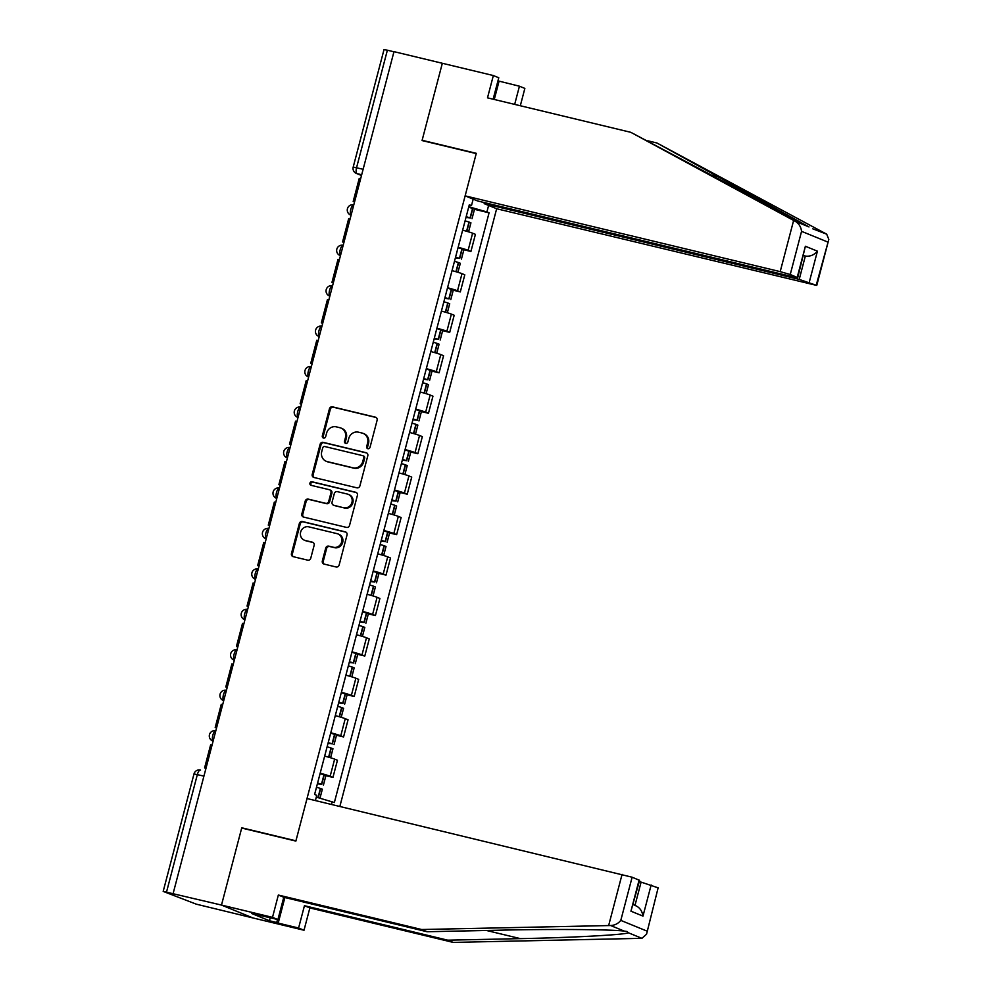 <?xml version="1.0" encoding="UTF-8"?>
<svg xmlns="http://www.w3.org/2000/svg" width="992" height="992" viewBox="0 0 992 992"><rect width="100%" height="100%" fill="white"/><g stroke="black" fill="none" stroke-linecap="round" stroke-linejoin="round"><path stroke-width="1.49" d="M367.883 448.719A1.848 1.711 -67.8 0 0 370.016 447.342L377.109 420.286A2.641 2.443 -67.8 0 0 375.398 417.173L332.481 406.844A2.641 2.443 -67.8 0 0 329.431 408.816L322.326 435.872A1.848 1.711 -67.8 0 0 323.528 438.055A1.848 1.711 -67.8 0 0 325.674 436.666L326.591 433.169A8.432 7.837 -67.8 0 1 336.35 426.858L339.934 427.726A8.432 7.837 -67.8 0 1 345.427 437.695L344.509 441.204A1.848 1.711 -67.8 0 0 345.712 443.387A1.848 1.711 -67.8 0 0 347.845 442.01L348.762 438.501A8.432 7.837 -67.8 0 1 358.534 432.19L362.105 433.058A8.432 7.837 -67.8 0 1 367.598 443.04L366.68 446.536A1.848 1.711 -67.8 0 0 367.883 448.719M322.338 560.964A2.641 2.443 -67.8 0 0 324.062 564.076L336.102 566.978A2.641 2.443 -67.8 0 0 339.152 565.006L347.026 534.973A2.641 2.443 -67.8 0 0 345.315 531.848L302.399 521.532A2.641 2.443 -67.8 0 0 299.336 523.503L291.462 553.536A2.641 2.443 -67.8 0 0 293.173 556.661L307.718 560.158A2.641 2.443 -67.8 0 0 310.769 558.186L314.142 545.327A2.641 2.443 -67.8 0 0 312.43 542.202L305.214 540.466A7.043 6.547 -67.8 0 1 300.774 531.65A7.043 6.547 -67.8 0 1 308.797 526.851L337.044 533.646A7.043 6.547 -67.8 0 1 341.496 542.475A7.043 6.547 -67.8 0 1 333.473 547.274L328.761 546.133A2.641 2.443 -67.8 0 0 325.711 548.105L322.338 560.964L323.256 561.336A2.641 2.443 -67.8 0 0 324.223 564.126M173.141 893.457L393.985 51.646L442.333 63.277L422.059 140.554L476.222 153.586L295.926 840.819L241.763 827.799L221.489 905.076L163.184 891.399L196.218 904.146L252.997 917.96L221.489 905.076L252.997 917.96L304.011 930.236L298.592 928.016L304.445 905.708L309.864 907.928L304.011 930.236M356.86 487.816A2.641 2.443 -67.8 0 0 359.922 485.844L367.796 455.799A2.641 2.443 -67.8 0 0 366.085 452.687L323.169 442.358A2.641 2.443 -67.8 0 0 320.106 444.329L312.232 474.374A2.641 2.443 -67.8 0 0 313.943 477.487L356.86 487.816M357.418 495.38L349.531 525.425A2.641 2.443 -67.8 0 1 346.481 527.397L303.564 517.068A2.641 2.443 -67.8 0 1 301.841 513.955L305.214 501.096A2.641 2.443 -67.8 0 1 308.276 499.125L325.674 503.316A2.641 2.443 -67.8 0 0 328.724 501.344L330.968 492.813A2.641 2.443 -67.8 0 0 329.245 489.688L311.128 485.336A1.848 1.711 -67.8 0 1 309.963 483.03A1.848 1.711 -67.8 0 1 312.058 481.777L355.694 492.268A2.641 2.443 -67.8 0 1 357.418 495.38M339.847 806.446L496.657 208.742L816.751 285.436L799.217 279.409L805.343 256.072C810.042 256.705 814.072 255.068 817.42 251.174L809.261 282.286M363.134 169.272L353.202 167.078L384.016 49.6L387.376 50.208L356.562 167.685A5.369 1.972 103.5 0 0 357.033 173.625L361.51 175.46M393.948 51.795L387.376 50.208M458.155 247.281A12.35 0.645 14.7 0 1 468.125 250.319L472.614 233.207A12.35 0.645 -165.3 0 0 462.644 230.169M472.614 233.207L475.416 234.348L470.927 251.46L463.872 249.773M468.125 250.319L470.927 251.46M453.257 290.222L460.313 291.921L464.802 274.809L461.999 273.656A12.35 0.645 -165.3 0 0 452.03 270.63M447.541 287.742A12.35 0.645 14.7 0 1 457.51 290.78L460.313 291.921M442.643 330.683L449.698 332.382L454.187 315.258L451.385 314.117A12.35 0.645 -165.3 0 0 441.415 311.079M436.926 328.203A12.35 0.645 14.7 0 1 446.896 331.229L449.698 332.382M432.028 371.132L439.084 372.831L443.573 355.719L440.77 354.578A12.35 0.645 -165.3 0 0 430.801 351.54M426.312 368.652A12.35 0.645 14.7 0 1 436.282 371.69L439.084 372.831M421.414 411.593L428.47 413.292L432.958 396.18L430.156 395.027A12.35 0.645 -165.3 0 0 420.186 391.989M415.698 409.113A12.35 0.645 14.7 0 1 425.667 412.139L428.47 413.292M410.8 452.054L417.855 453.741L422.344 436.629L419.542 435.488A12.35 0.645 -165.3 0 0 409.572 432.45M405.083 449.562A12.35 0.645 14.7 0 1 415.053 452.6L417.855 453.741M400.185 492.503L407.241 494.202L411.73 477.09L408.927 475.937A12.35 0.645 -165.3 0 0 398.958 472.911M394.469 490.023A12.35 0.645 14.7 0 1 404.438 493.061L407.241 494.202M389.571 532.964L396.626 534.663L401.128 517.539L398.325 516.398A12.35 0.645 -165.3 0 0 388.356 513.36M383.854 530.484A12.35 0.645 14.7 0 1 393.824 533.51L396.626 534.663M378.956 573.413L386.012 575.112L390.513 558L387.711 556.859A12.35 0.645 -165.3 0 0 377.741 553.821M373.24 570.933A12.35 0.645 14.7 0 1 383.21 573.971L386.012 575.112M368.342 613.874L375.41 615.573L379.899 598.461L377.096 597.308A12.35 0.645 -165.3 0 0 367.127 594.282M362.638 611.394A12.35 0.645 14.7 0 1 372.608 614.432L375.41 615.573M357.728 654.336L364.796 656.034L369.284 638.91L366.482 637.769A12.35 0.645 -165.3 0 0 356.512 634.731M352.024 651.843A12.35 0.645 14.7 0 1 361.993 654.881L364.796 656.034M347.113 694.784L354.181 696.483L358.67 679.371L355.868 678.218A12.35 0.645 -165.3 0 0 345.898 675.192M341.409 692.304A12.35 0.645 14.7 0 1 351.379 695.342L354.181 696.483M336.511 735.246L343.567 736.944L348.056 719.82L345.253 718.679A12.35 0.645 -165.3 0 0 335.284 715.641M330.795 732.766A12.35 0.645 14.7 0 1 340.764 735.791L343.567 736.944M325.897 775.694L332.952 777.393L337.441 760.281L334.639 759.14A12.35 0.645 -165.3 0 0 324.669 756.102M320.18 773.214A12.35 0.645 14.7 0 1 330.15 776.252L332.952 777.393M468.782 206.758L469.551 205.356M488.61 205.456L486.911 211.941L469.166 206.844M316.299 797.109L334.354 802.553L489.068 212.821L486.911 211.941M332.196 801.672L331.477 804.438M315.394 800.569L316.758 795.361L314.6 794.468L469.315 204.749L471.473 205.629L473.172 199.144M241.763 827.799L243.4 828.469M469.166 205.307L471.473 205.629M474.486 209.312L489.068 212.821M368.144 448.756A1.848 1.711 -67.8 0 1 367.598 446.908L368.516 443.412A8.432 7.837 -67.8 0 0 364.076 433.764L363.159 433.392M340.988 428.06L341.905 428.432A8.432 7.837 -67.8 0 1 346.344 438.08L345.427 441.576A1.848 1.711 -67.8 0 0 345.972 443.424M376.154 417.508L333.399 407.228A2.641 2.443 -67.8 0 0 330.348 409.2L323.256 436.244A1.848 1.711 -67.8 0 0 323.789 438.092M366.842 453.022L324.086 442.73A2.641 2.443 -67.8 0 0 321.024 444.701L313.15 474.746A2.641 2.443 -67.8 0 0 314.104 477.524M363.729 457.796A1.848 1.711 -67.8 0 0 362.526 455.613L324.855 446.549A1.848 1.711 -67.8 0 0 322.71 447.938L321.743 451.62A8.432 7.837 -67.8 0 0 327.236 461.602L352.991 467.802A8.432 7.837 -67.8 0 0 362.762 461.491L363.729 457.796L364.647 458.18A1.848 1.711 -67.8 0 0 363.444 455.985M326.182 461.268L327.1 461.64A8.432 7.837 -67.8 0 0 328.154 461.987L327.236 461.602M364.647 458.18L363.68 461.863A8.432 7.837 -67.8 0 1 353.908 468.174L328.154 461.987M329.58 489.8L330.497 490.172A2.641 2.443 -67.8 0 1 331.886 493.185L329.642 501.716A2.641 2.443 -67.8 0 1 326.591 503.688L309.194 499.497A2.641 2.443 -67.8 0 0 306.144 501.468L302.771 514.327A2.641 2.443 -67.8 0 0 303.726 517.105M356.45 492.602L312.976 482.149A1.848 1.711 -67.8 0 0 311.426 485.41M343.74 507.656A7.043 6.547 -67.8 0 0 348.192 494.326A7.043 6.547 -67.8 0 0 347.312 494.041L337.354 491.648A2.641 2.443 -67.8 0 0 334.304 493.619L332.072 502.138A2.641 2.443 -67.8 0 0 333.783 505.263L344.658 508.028A7.043 6.547 -67.8 0 0 349.11 494.698L348.192 494.326M333.448 505.151L334.378 505.536A2.641 2.443 -67.8 0 0 334.701 505.635L333.783 505.263M344.658 508.028L334.701 505.635M337.925 533.932L338.842 534.304A7.043 6.547 -67.8 0 1 334.391 547.646L329.679 546.505A2.641 2.443 -67.8 0 0 326.628 548.489L323.256 561.336M304.333 540.194L305.251 540.566A7.043 6.547 -67.8 0 0 306.131 540.851L305.214 540.466M313.187 542.55L306.131 540.851M346.072 532.183L303.316 521.904A2.641 2.443 -67.8 0 0 300.266 523.875L292.38 553.908A2.641 2.443 -67.8 0 0 293.347 556.698M466.128 216.913A16.914 0.88 14.7 0 1 467.579 217.372L466.029 217.273M465.087 220.844A20.41 1.066 14.7 0 1 468.98 222.047L470.94 222.828L468.571 231.843M465.98 217.471L470.072 217.893A20.41 1.066 -165.3 0 0 466.178 216.69M468.658 207.229A20.41 1.066 14.7 0 1 472.564 208.432L474.511 209.213L472.031 218.674M354.541 202.008L353.189 201.488L359.24 178.411L360.642 178.746M353.189 201.488L354.59 201.822M793.625 220.447L795.324 221.352C798.882 223.535 800.966 226.858 801.561 231.334L790.24 274.511L780.196 271.634L793.625 220.447L630.813 132.32L487.494 97.848L493.346 75.541L442.333 63.277L422.121 140.294L476.296 153.326L465.136 195.858L780.196 271.634M630.813 132.32L809.001 226.945L656.902 142.984L647.801 140.79M493.346 75.541L498.765 77.76L493.136 99.2M496.657 208.742L484.158 203.633L799.217 279.409M497.947 80.86L519.436 86.205L524.855 88.424L520.316 105.747M514.674 104.383L519.436 86.205M816.242 285.15L828.816 239.407L826.683 234.174L656.902 142.984M465.136 195.858L477.636 200.967L792.695 276.743L797.729 277.661L790.24 274.511M484.431 202.604L484.158 203.633M423.758 140.963L422.121 140.294M803.508 255.626L805.343 256.072L803.582 255.353M499.038 81.307L494.264 99.473M812.795 228.83L826.683 234.174M797.221 277.376L805.38 246.252L797.729 277.661M304.445 905.708L447.764 940.18L453.183 942.4L641.948 938.333L646.561 934.166L658.13 887.84L646.561 934.166M447.764 940.18L520.403 938.63C572.297 937.651 625.964 934.724 628.271 932.74L627.167 931.513L624.278 931.116C613.019 929.43 551.056 928.958 499.732 930.186L427.093 931.736L283.774 897.264L277.921 919.559L251.695 913.508L269.427 920.75L276.718 922.51L277.512 919.472M453.183 942.4L309.864 907.928M632.127 877.213L620.794 920.39C618.165 923.626 614.767 925.338 610.601 925.524L421.662 929.516L278.343 895.044L272.502 917.352L221.489 905.076L241.688 828.06L295.864 841.08L307.024 798.548L632.127 877.213L639.604 880.363L630.937 911.189L639.108 880.065M272.502 917.352L277.921 919.559M283.365 898.814L284.878 897.524L278.194 923.106L298.592 928.016M278.194 923.106L276.718 922.51M278.343 895.044L283.774 897.264M421.662 929.516L427.093 931.736M634.992 905.374L641.105 882.111L658.13 887.84M641.105 882.111L639.27 881.665M269.427 920.75L270.233 917.712M651.149 884.988L642.977 916.112C642.084 910.631 639.418 907.072 634.979 905.448M455.514 257.362A16.914 0.88 14.7 0 1 456.965 257.821L455.415 257.734M454.472 261.305A20.41 1.066 14.7 0 1 458.378 262.508L460.325 263.277L457.957 272.304M455.365 257.92L459.457 258.354A20.41 1.066 -165.3 0 0 455.564 257.151M458.044 247.69A20.41 1.066 14.7 0 1 461.95 248.893L463.896 249.662L461.416 259.135M343.926 242.47L342.575 241.949L348.626 218.86L350.027 219.195M342.575 241.949L343.976 242.284M444.9 297.823A16.914 0.88 14.7 0 1 446.35 298.282L444.8 298.195M443.858 301.754A20.41 1.066 14.7 0 1 447.764 302.957L449.711 303.738L447.342 312.765M444.751 298.381L448.843 298.815A20.41 1.066 -165.3 0 0 444.949 297.612M447.429 288.139A20.41 1.066 14.7 0 1 451.335 289.342L453.282 290.123L450.802 299.584M333.312 282.931L331.96 282.398L338.012 259.321L339.413 259.656M331.96 282.398L333.362 282.732M434.285 338.284A16.914 0.88 14.7 0 1 435.736 338.743L434.186 338.644M433.256 342.215A20.41 1.066 14.7 0 1 437.15 343.418L439.096 344.187L436.728 353.214M434.136 338.83L438.228 339.264A20.41 1.066 -165.3 0 0 434.335 338.061M436.827 328.6A20.41 1.066 14.7 0 1 440.721 329.803L442.668 330.572L440.188 340.045M322.698 323.38L321.346 322.859L327.397 299.77L328.811 300.117M321.346 322.859L322.747 323.194M423.671 378.733A16.914 0.88 14.7 0 1 425.122 379.192L423.572 379.105M422.642 382.664A20.41 1.066 14.7 0 1 426.535 383.867L428.482 384.648L426.114 393.675M423.522 379.291L427.626 379.725A20.41 1.066 -165.3 0 0 423.72 378.522M426.213 369.049A20.41 1.066 14.7 0 1 430.106 370.252L432.053 371.033L429.573 380.494M312.083 363.841L310.732 363.308L316.783 340.231L318.196 340.566M310.732 363.308L312.133 363.655M413.056 419.194A16.914 0.88 14.7 0 1 414.507 419.653L412.957 419.554M412.027 423.125A20.41 1.066 14.7 0 1 415.921 424.328L417.868 425.109L415.499 434.124M412.908 419.752L417.012 420.174A20.41 1.066 -165.3 0 0 413.106 418.971M415.598 409.51A20.41 1.066 14.7 0 1 419.492 410.713L421.439 411.494L418.959 420.955M301.469 404.302L300.117 403.769L306.168 380.692L307.582 381.027M300.117 403.769L301.518 404.104M402.442 459.656A16.914 0.88 14.7 0 1 403.893 460.102L402.343 460.015M401.413 463.586A20.41 1.066 14.7 0 1 405.306 464.789L407.253 465.558L404.885 474.585M402.293 460.201L406.398 460.635A20.41 1.066 -165.3 0 0 402.504 459.432M404.984 449.971A20.41 1.066 14.7 0 1 408.878 451.174L410.824 451.943L408.344 461.416M290.854 444.751L289.503 444.23L295.554 421.141L296.968 421.488M289.503 444.23L290.904 444.565M391.828 500.104A16.914 0.88 14.7 0 1 393.278 500.563L391.728 500.476M390.798 504.035A20.41 1.066 14.7 0 1 394.692 505.238L396.639 506.019L394.27 515.046M391.679 500.662L395.783 501.096A20.41 1.066 -165.3 0 0 391.89 499.894M394.37 490.42A20.41 1.066 14.7 0 1 398.263 491.623L400.21 492.404L397.73 501.865M280.24 485.212L278.888 484.679L284.94 461.602L286.353 461.937M278.888 484.679L280.29 485.026M381.213 540.566A16.914 0.88 14.7 0 1 382.664 541.024L381.114 540.925M380.184 544.496A20.41 1.066 14.7 0 1 384.078 545.699L386.024 546.468L383.656 555.495M381.064 541.111L385.169 541.545A20.41 1.066 -165.3 0 0 381.275 540.342M383.755 530.881A20.41 1.066 14.7 0 1 387.649 532.084L389.596 532.853L387.116 542.326M269.638 525.661L268.274 525.14L274.338 502.064L275.739 502.398M268.274 525.14L269.688 525.475M370.599 581.014A16.914 0.88 14.7 0 1 372.05 581.473L370.5 581.386M369.57 584.958A20.41 1.066 14.7 0 1 373.463 586.16L375.41 586.929L373.042 595.956M370.45 581.572L374.554 582.006A20.41 1.066 -165.3 0 0 370.661 580.804M373.141 571.342A20.41 1.066 14.7 0 1 377.034 572.545L378.981 573.314L376.501 582.775M259.024 566.122L257.66 565.601L263.723 542.512L265.124 542.847M257.66 565.601L259.073 565.936M359.984 621.476A16.914 0.88 14.7 0 1 361.435 621.934L359.885 621.835M358.955 625.406A20.41 1.066 14.7 0 1 362.849 626.609L364.796 627.39L362.44 636.405M359.836 622.034L363.94 622.468A20.41 1.066 -165.3 0 0 360.046 621.252M362.526 611.791A20.41 1.066 14.7 0 1 366.42 612.994L368.367 613.775L365.887 623.236M248.409 606.583L247.045 606.05L253.109 582.974L254.51 583.308M247.045 606.05L248.459 606.385M349.37 661.937A16.914 0.88 14.7 0 1 350.821 662.396L349.283 662.296M348.341 665.868A20.41 1.066 14.7 0 1 352.234 667.07L354.181 667.839L351.825 676.866M349.234 662.482L353.326 662.916A20.41 1.066 -165.3 0 0 349.432 661.714M351.912 652.252A20.41 1.066 14.7 0 1 355.806 653.455L357.765 654.224L355.272 663.698M237.795 647.032L236.431 646.511L242.494 623.422L243.896 623.77M236.431 646.511L237.844 646.846M338.756 702.386A16.914 0.88 14.7 0 1 340.206 702.844L338.669 702.758M337.726 706.316A20.41 1.066 14.7 0 1 341.62 707.519L343.579 708.3L341.211 717.328M338.619 702.944L342.711 703.378A20.41 1.066 -165.3 0 0 338.818 702.175M341.298 692.701A20.41 1.066 14.7 0 1 345.191 693.904L347.15 694.685L344.658 704.146M227.18 687.493L225.816 686.96L231.88 663.884L233.281 664.218M225.816 686.96L227.23 687.307M328.141 742.847A16.914 0.88 14.7 0 1 329.592 743.306L328.054 743.206M327.112 746.778A20.41 1.066 14.7 0 1 331.006 747.98L332.965 748.762L330.596 757.776M328.005 743.405L332.097 743.826A20.41 1.066 -165.3 0 0 328.203 742.624M330.683 733.162A20.41 1.066 14.7 0 1 334.577 734.365L336.536 735.146L334.044 744.608M216.566 727.942L215.214 727.421L221.266 704.345L222.667 704.68M215.214 727.421L216.616 727.756M317.527 783.296A16.914 0.88 14.7 0 1 318.99 783.754L317.44 783.668M316.498 787.239A20.41 1.066 14.7 0 1 320.391 788.442L322.35 789.21L319.994 798.163M317.39 783.854L321.482 784.288A20.41 1.066 -165.3 0 0 317.589 783.085M320.069 773.624A20.41 1.066 14.7 0 1 323.962 774.826L325.922 775.595L323.429 785.069M205.952 768.403L204.6 767.882L210.651 744.794L212.052 745.128M204.6 767.882L206.001 768.217M163.184 891.399L193.998 773.921A5.369 5.369 0 0 1 200.446 770.065L200.558 770.102A5.369 1.972 103.5 0 0 200.446 770.065A5.369 1.972 103.5 0 0 197.358 774.541L166.532 892.019M361.696 174.753L357.033 173.625A5.369 4.985 -67.8 0 1 356.364 173.414L361.497 175.51M340.764 735.791L345.253 718.679M351.379 695.342L355.868 678.218M361.993 654.881L366.482 637.769M372.608 614.432L377.096 597.308M383.21 573.971L387.711 556.859M393.824 533.51L398.325 516.398M404.438 493.061L408.927 475.937M415.053 452.6L419.542 435.488M425.667 412.139L430.156 395.027M436.282 371.69L440.77 354.578M446.896 331.229L451.385 314.117M457.51 290.78L461.999 273.656M330.15 776.252L334.639 759.14M353.797 204.836A5.369 1.972 103.5 0 0 350.796 209.312A5.369 1.972 103.5 0 0 351.094 215.152M339.996 255.49L340.467 255.688A5.369 4.985 112.2 0 1 339.996 255.49A5.369 5.369 0 0 1 336.896 248.918A5.369 5.369 0 0 1 343.195 245.284A5.369 1.972 103.5 0 0 340.194 249.773A5.369 1.972 103.5 0 0 340.479 255.601M329.381 295.951L329.852 296.137A5.369 4.985 112.2 0 1 329.381 295.951A5.369 5.369 0 0 1 326.294 289.379A5.369 5.369 0 0 1 332.58 285.733A5.369 1.972 103.5 0 0 329.58 290.234A5.369 1.972 103.5 0 0 329.865 296.062M318.767 336.412L319.238 336.598A5.369 4.985 112.2 0 1 318.767 336.412A5.369 5.369 0 0 1 315.679 329.828A5.369 5.369 0 0 1 321.966 326.194A5.369 1.972 103.5 0 0 318.965 330.683A5.369 1.972 103.5 0 0 319.25 336.511M308.624 377.022A5.369 4.985 112.2 0 1 308.152 376.861A5.369 5.369 0 0 1 305.065 370.289A5.369 5.369 0 0 1 311.352 366.656A5.369 1.972 103.5 0 0 308.351 371.144A5.369 1.972 103.5 0 0 308.636 376.972M297.538 417.322L298.009 417.508A5.369 4.985 112.2 0 1 297.538 417.322A5.369 5.369 0 0 1 294.45 410.75A5.369 5.369 0 0 1 300.737 407.104A5.369 1.972 103.5 0 0 297.736 411.593A5.369 1.972 103.5 0 0 298.022 417.434M287.395 457.944A5.369 4.985 112.2 0 1 286.924 457.771A5.369 5.369 0 0 1 283.836 451.199A5.369 5.369 0 0 1 290.123 447.566A5.369 1.972 103.5 0 0 287.122 452.054A5.369 1.972 103.5 0 0 287.42 457.882M276.309 498.232L276.78 498.418A5.369 4.985 112.2 0 1 276.309 498.232A5.369 5.369 0 0 1 273.222 491.66A5.369 5.369 0 0 1 279.508 488.014A5.369 1.972 103.5 0 0 276.508 492.516A5.369 1.972 103.5 0 0 276.805 498.344M266.178 538.854A5.369 4.985 112.2 0 1 265.695 538.693A5.369 5.369 0 0 1 262.607 532.109A5.369 5.369 0 0 1 268.894 528.476A5.369 1.972 103.5 0 0 265.893 532.964A5.369 1.972 103.5 0 0 266.191 538.792M255.08 579.142L255.552 579.34A5.369 4.985 112.2 0 1 255.08 579.142A5.369 5.369 0 0 1 251.993 572.57A5.369 5.369 0 0 1 258.28 568.937A5.369 1.972 103.5 0 0 255.279 573.426A5.369 1.972 103.5 0 0 255.576 579.254M244.95 619.764A5.369 4.985 112.2 0 1 244.478 619.603A5.369 5.369 0 0 1 241.378 613.031A5.369 5.369 0 0 1 247.665 609.386A5.369 1.972 103.5 0 0 244.664 613.874A5.369 1.972 103.5 0 0 244.962 619.715M234.335 660.226A5.369 4.985 112.2 0 1 233.864 660.052A5.369 5.369 0 0 1 230.764 653.48A5.369 5.369 0 0 1 237.051 649.847A5.369 1.972 103.5 0 0 234.05 654.336A5.369 1.972 103.5 0 0 234.348 660.164M223.721 700.674A5.369 4.985 112.2 0 1 223.25 700.513A5.369 5.369 0 0 1 220.15 693.941A5.369 5.369 0 0 1 226.436 690.296A5.369 1.972 103.5 0 0 223.436 694.797A5.369 1.972 103.5 0 0 223.733 700.625M215.822 730.769A5.369 1.972 103.5 0 0 212.821 735.246A5.369 1.972 103.5 0 0 213.119 741.086M203.93 776.116L193.998 773.921M368.516 443.412L367.598 443.04M345.427 441.576L344.509 441.204M346.344 438.08L345.427 437.695M323.256 436.244L322.326 435.872M330.348 409.2L329.431 408.816M333.399 407.228L332.481 406.844M376.042 417.434L375.398 417.173M367.598 446.908L366.68 446.536M313.15 474.746L312.232 474.374M321.024 444.701L320.106 444.329M324.086 442.73L323.169 442.358M366.718 452.947L366.085 452.687M353.908 468.174L352.991 467.802M363.68 461.863L362.762 461.491M302.771 514.327L301.841 513.955M306.144 501.468L305.214 501.096M309.194 499.497L308.276 499.125M326.591 503.688L325.674 503.316M329.642 501.716L328.724 501.344M331.886 493.185L330.968 492.813M312.976 482.149L312.058 481.777M356.339 492.528L355.694 492.268M326.628 548.489L325.711 548.105M329.679 546.505L328.761 546.133M334.391 547.646L333.473 547.274M313.075 542.463L312.43 542.202M292.38 553.908L291.462 553.536M300.266 523.875L299.336 523.503M303.316 521.904L302.399 521.532M345.948 532.109L345.315 531.848M466.823 231.334L469.241 222.134M470.32 217.98L472.812 208.518M470.072 217.893L472.564 208.432M466.575 231.26L468.98 222.047M795.324 221.352L809.001 226.945M827.576 241.961L801.561 231.334M805.38 246.252L817.42 251.174M711.078 175.038L720.167 177.221M641.948 938.333L628.271 932.74M624.278 931.116L610.601 925.524M620.794 920.39L646.796 931.017M642.977 916.112L630.937 911.189M608.654 925.524L622.083 874.336M486.452 930.471L520.403 938.63M456.208 271.783L458.626 262.582M459.718 258.441L462.198 248.967M459.457 258.354L461.95 248.893M455.96 271.709L458.378 262.508M445.594 312.244L448.012 303.044M449.103 298.89L451.583 289.428M448.843 298.815L451.335 289.342M445.346 312.17L447.764 302.957M434.98 352.693L437.398 343.492M438.489 339.351L440.969 329.877M438.228 339.264L440.721 329.803M434.732 352.631L437.15 343.418M424.365 393.154L426.783 383.954M427.874 379.8L430.354 370.338M427.626 379.725L430.106 370.252M424.117 393.08L426.535 383.867M413.751 433.616L416.169 424.415M417.26 420.261L419.74 410.8M417.012 420.174L419.492 410.713M413.503 433.541L415.921 424.328M403.136 474.064L405.554 464.864M406.646 460.722L409.126 451.248M406.398 460.635L408.878 451.174M402.888 473.99L405.306 464.789M392.522 514.526L394.94 505.325M396.031 501.171L398.511 491.71M395.783 501.096L398.263 491.623M392.274 514.451L394.692 505.238M381.92 554.987L384.326 545.774M385.417 541.632L387.897 532.158M385.169 541.545L387.649 532.084M381.66 554.912L384.078 545.699M371.306 595.436L373.711 586.235M374.802 582.081L377.282 572.62M374.554 582.006L377.034 572.545M371.045 595.361L373.463 586.16M360.691 635.897L363.097 626.696M364.188 622.542L366.668 613.081M363.94 622.468L366.42 612.994M360.431 635.822L362.849 626.609M350.077 676.346L352.482 667.145M353.574 663.003L356.054 653.53M353.326 662.916L355.806 653.455M349.816 676.271L352.234 667.07M339.462 716.807L341.88 707.606M342.959 703.452L345.452 693.991M342.711 703.378L345.191 693.904M339.202 716.732L341.62 707.519M328.848 757.268L331.266 748.067M332.345 743.913L334.837 734.452M332.097 743.826L334.577 734.365M328.6 757.194L331.006 747.98M318.246 797.667L320.652 788.516M321.73 784.374L324.223 774.901M321.482 784.288L323.962 774.826M317.998 797.593L320.391 788.442M353.809 204.823A5.369 5.369 0 0 0 347.51 208.469A5.369 5.369 0 0 0 350.61 215.041M215.822 730.757A5.369 5.369 0 0 0 209.535 734.402A5.369 5.369 0 0 0 212.635 740.974M353.202 167.078A5.369 5.369 0 0 0 356.364 173.414M363.667 456.06L362.75 455.688M828.816 239.407L816.751 285.436M636.008 905.783L633.243 904.654"/></g></svg>
